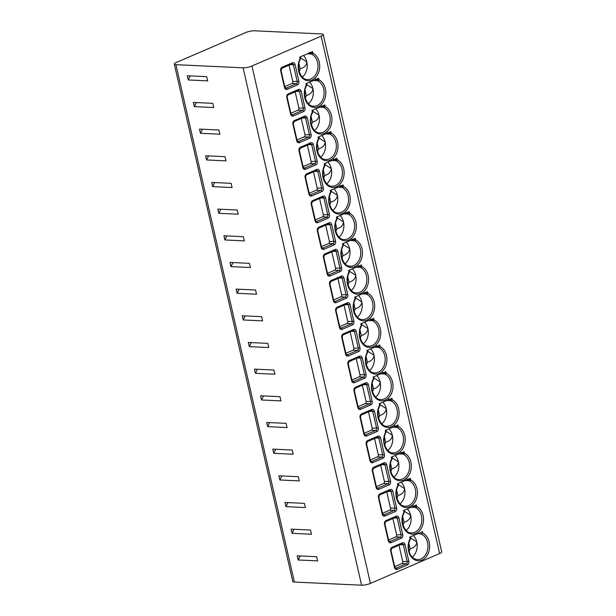 <?xml version="1.0" encoding="UTF-8"?>
<svg xmlns="http://www.w3.org/2000/svg" width="616" height="616" viewBox="0 0 616 616"><rect width="100%" height="100%" fill="white"/><g stroke="black" fill="none" stroke-linecap="round" stroke-linejoin="round"><path stroke-width="0.92" d="M243.097 67.822A6.422 1.455 -12.9 0 0 251.944 66.004L321.144 36.152A6.422 1.455 -12.9 0 0 323.207 34.519A6.422 1.455 -12.9 0 0 321.598 33.949L254.408 30.8A6.422 1.455 -12.9 0 0 245.561 32.61L176.361 62.462A6.422 1.455 -12.9 0 0 174.297 64.095A6.422 1.455 -12.9 0 0 175.906 64.672L243.097 67.822L361.592 585.2L294.402 582.051A6.422 1.455 167.1 0 1 292.793 581.481L174.297 64.095M323.207 34.519L441.703 551.905A6.422 1.455 167.1 0 1 439.639 553.538L370.439 583.39A6.422 1.455 167.1 0 1 361.592 585.2M392.069 547.27L402.363 542.827A2.81 2.125 -87.3 0 1 405.012 544.613L408.847 561.376A2.81 2.125 -87.3 0 1 407.422 564.918L397.127 569.361C395.826 569.738 394.933 569.145 394.456 567.59L390.613 550.827C390.359 549.172 390.844 547.986 392.069 547.27A1.201 0.739 66.7 0 1 391.768 548.332L402.055 543.889A1.201 0.739 66.7 0 1 401.84 543.928M385.963 520.597L396.257 516.154A2.81 2.125 -87.3 0 1 398.906 517.948L402.741 534.711A2.81 2.125 -87.3 0 1 401.316 538.253L391.021 542.696C389.72 543.073 388.827 542.48 388.342 540.917L384.507 524.154C384.253 522.499 384.738 521.313 385.963 520.597A1.201 0.739 66.7 0 1 385.662 521.66L395.949 517.224A1.201 0.739 66.7 0 1 395.734 517.263M379.856 493.932L390.151 489.489A2.81 2.125 -87.3 0 1 392.792 491.275L396.635 508.038A2.81 2.125 -87.3 0 1 395.21 511.58L384.915 516.023C383.614 516.4 382.721 515.808 382.236 514.252L378.401 497.489C378.139 495.826 378.624 494.64 379.856 493.932A1.201 0.739 66.7 0 1 379.556 494.995M373.743 467.259L384.038 462.816A2.81 2.125 -87.3 0 1 386.686 464.603L390.529 481.373A2.81 2.125 -87.3 0 1 389.104 484.915L378.809 489.358C377.5 489.735 376.607 489.142 376.13 487.579L372.287 470.817C372.033 469.161 372.518 467.975 373.743 467.259A1.201 0.739 66.7 0 1 373.442 468.322L383.73 463.887A1.201 0.739 66.7 0 1 383.514 463.925M367.637 440.586L377.931 436.151A2.81 2.125 -87.3 0 1 380.58 437.938L384.415 454.7A2.81 2.125 -87.3 0 1 382.99 458.242L372.695 462.685C371.394 463.063 370.501 462.47 370.024 460.914L366.181 444.151C365.927 442.488 366.412 441.302 367.637 440.586A1.201 0.739 66.7 0 1 367.336 441.657L377.623 437.214A1.201 0.739 66.7 0 1 377.408 437.252M361.53 413.921L371.825 409.478A2.81 2.125 -87.3 0 1 374.474 411.265L378.309 428.028A2.81 2.125 -87.3 0 1 376.884 431.577L366.589 436.02C365.288 436.398 364.395 435.805 363.91 434.242L360.075 417.479C359.821 415.823 360.306 414.637 361.53 413.921A1.201 0.739 66.7 0 1 361.23 414.984M355.424 387.248L365.719 382.813A2.81 2.125 -87.3 0 1 368.36 384.6L372.203 401.363A2.81 2.125 -87.3 0 1 370.778 404.905L360.483 409.347C359.182 409.725 358.289 409.132 357.804 407.576L353.969 390.814C353.707 389.15 354.192 387.965 355.424 387.248A1.201 0.739 66.7 0 1 355.124 388.319L365.404 383.876A1.201 0.739 66.7 0 1 365.188 383.914M349.31 360.583L359.605 356.14A2.81 2.125 -87.3 0 1 362.254 357.927L366.096 374.69A2.81 2.125 -87.3 0 1 364.672 378.239L354.377 382.682C353.068 383.052 352.175 382.467 351.697 380.904L347.855 364.141C347.601 362.485 348.086 361.299 349.31 360.583A1.201 0.739 66.7 0 1 349.01 361.646M343.204 333.911L353.499 329.468A2.81 2.125 -87.3 0 1 356.148 331.262L359.983 348.025A2.81 2.125 -87.3 0 1 358.558 351.567L348.263 356.01C346.962 356.387 346.069 355.794 345.591 354.239L341.749 337.468C341.495 335.812 341.98 334.627 343.204 333.911A1.201 0.739 66.7 0 1 342.904 334.973M337.098 307.245L347.393 302.803A2.81 2.125 -87.3 0 1 350.042 304.589L353.877 321.352A2.81 2.125 -87.3 0 1 352.452 324.901L342.157 329.344C340.856 329.714 339.963 329.129 339.478 327.566L335.643 310.803C335.389 309.147 335.874 307.962 337.098 307.245A1.201 0.739 66.7 0 1 336.798 308.308L347.085 303.873A1.201 0.739 66.7 0 1 346.87 303.911M330.992 280.573L341.287 276.13A2.81 2.125 -87.3 0 1 343.928 277.924L347.77 294.687A2.81 2.125 -87.3 0 1 346.346 298.229L336.051 302.672C334.75 303.049 333.857 302.456 333.372 300.901L329.537 284.13C329.275 282.475 329.76 281.289 330.992 280.573A1.201 0.739 66.7 0 1 330.692 281.635L340.971 277.2A1.201 0.739 66.7 0 1 340.756 277.238M324.878 253.907L335.173 249.465A2.81 2.125 -87.3 0 1 337.822 251.251L341.664 268.014A2.81 2.125 -87.3 0 1 340.24 271.564L329.945 276.007C328.636 276.376 327.743 275.783 327.265 274.228L323.423 257.465C323.169 255.809 323.654 254.624 324.878 253.907A1.201 0.739 66.7 0 1 324.578 254.97M318.772 227.235L329.067 222.792A2.81 2.125 -87.3 0 1 331.716 224.586L335.551 241.349A2.81 2.125 -87.3 0 1 334.126 244.891L323.831 249.334C322.53 249.711 321.637 249.118 321.159 247.555L317.317 230.792C317.063 229.137 317.548 227.951 318.772 227.235A1.201 0.739 66.7 0 1 318.472 228.297L328.759 223.862A1.201 0.739 66.7 0 1 328.544 223.901M312.666 200.57L322.961 196.127A2.81 2.125 -87.3 0 1 325.61 197.913L329.445 214.676A2.81 2.125 -87.3 0 1 328.02 218.226L317.725 222.661C316.424 223.038 315.531 222.445 315.046 220.89L311.211 204.127C310.957 202.471 311.442 201.286 312.666 200.57A1.201 0.739 66.7 0 1 312.366 201.632L322.653 197.197A1.201 0.739 66.7 0 1 322.438 197.228M306.56 173.897L316.855 169.454A2.81 2.125 -87.3 0 1 319.496 171.248L323.338 188.011A2.81 2.125 -87.3 0 1 321.914 191.553L311.619 195.996C310.318 196.373 309.425 195.78 308.939 194.217L305.097 177.454C304.843 175.799 305.328 174.613 306.56 173.897A1.201 0.739 66.7 0 1 306.26 174.959M300.446 147.232L310.741 142.789A2.81 2.125 -87.3 0 1 313.39 144.575L317.232 161.338A2.81 2.125 -87.3 0 1 315.808 164.888L305.513 169.323C304.204 169.7 303.311 169.107 302.833 167.552L298.991 150.789C298.737 149.134 299.222 147.948 300.446 147.232A1.201 0.739 66.7 0 1 300.146 148.294L310.433 143.859A1.201 0.739 66.7 0 1 310.218 143.89M294.34 120.559L304.635 116.116A2.81 2.125 -87.3 0 1 307.284 117.91L311.119 134.673A2.81 2.125 -87.3 0 1 309.694 138.215L299.399 142.658C298.098 143.035 297.205 142.442 296.727 140.879L292.885 124.116C292.631 122.461 293.116 121.275 294.34 120.559A1.201 0.739 66.7 0 1 294.04 121.621L304.327 117.186A1.201 0.739 66.7 0 1 304.111 117.225M288.234 93.894L298.529 89.451A2.81 2.125 -87.3 0 1 301.178 91.237L305.012 108A2.81 2.125 -87.3 0 1 303.588 111.55L293.293 115.985C291.992 116.362 291.099 115.769 290.613 114.214L286.779 97.451C286.525 95.796 287.01 94.61 288.234 93.894A1.201 0.739 66.7 0 1 287.934 94.956L286.779 97.451M282.128 67.221L292.423 62.778A2.81 2.125 -87.3 0 1 295.064 64.572L298.906 81.335A2.81 2.125 -87.3 0 1 297.482 84.877L287.187 89.32C285.886 89.697 284.992 89.104 284.507 87.541L280.665 70.778C280.411 69.123 280.896 67.937 282.128 67.221A1.201 0.739 66.7 0 1 281.828 68.284L292.107 63.848A1.201 0.739 66.7 0 1 291.892 63.887M420.551 533.841A13.044 9.856 92.7 0 1 427.835 548.24A13.044 9.856 92.7 0 1 417.486 559.574C415.284 559.49 413.282 558.373 411.48 556.21C409.786 554.046 408.808 551.32 408.554 548.017C408.377 544.405 409.14 541.187 410.826 538.384L410.056 538.731L409.694 537.152L422.484 531.631L422.846 533.21L420.551 533.841L419.488 533.726L419.327 532.994M403.588 510.479L416.377 504.966L416.739 506.537L413.097 505.798L415.615 507.63A1.201 0.747 116 0 0 416.739 506.537A14.245 10.765 -87.3 0 1 422.453 525.825A14.245 10.765 -87.3 0 1 407.299 532.37A14.245 10.765 -87.3 0 1 403.942 512.058L403.588 510.479M397.474 483.814L410.271 478.293L410.633 479.872L406.983 479.125L409.509 480.965A1.201 0.747 116 0 0 410.633 479.872A14.245 10.765 -87.3 0 1 416.347 499.16A14.245 10.765 -87.3 0 1 401.193 505.697A14.245 10.765 -87.3 0 1 397.836 485.393L397.474 483.814M391.368 457.141L404.158 451.628L404.52 453.199L400.877 452.46L403.403 454.292A1.201 0.747 116 0 0 404.52 453.199A14.245 10.765 -87.3 0 1 410.241 472.487A14.245 10.765 -87.3 0 1 395.079 479.032A14.245 10.765 -87.3 0 1 391.73 458.72L391.368 457.141M385.262 430.476L398.052 424.955L398.413 426.534L394.771 425.787L397.289 427.627A1.201 0.747 116 0 0 398.413 426.534A14.245 10.765 -87.3 0 1 404.127 445.822A14.245 10.765 -87.3 0 1 388.973 452.36A14.245 10.765 -87.3 0 1 385.624 432.055L385.262 430.476M379.148 403.803L391.945 398.29L392.307 399.861L388.658 399.122L391.183 400.954A1.201 0.747 116 0 0 392.307 399.861A14.245 10.765 -87.3 0 1 398.021 419.15A14.245 10.765 -87.3 0 1 382.867 425.695A14.245 10.765 -87.3 0 1 379.51 405.382L379.148 403.803M373.042 377.138L385.839 371.617L386.201 373.196L382.551 372.449L385.077 374.289A1.201 0.747 116 0 0 386.201 373.196A14.245 10.765 -87.3 0 1 391.915 392.484A14.245 10.765 -87.3 0 1 376.761 399.022A14.245 10.765 -87.3 0 1 373.404 378.717L373.042 377.138M366.936 350.465L379.726 344.945L380.087 346.523L376.445 345.784L378.971 347.616A1.201 0.747 116 0 0 380.087 346.523A14.245 10.765 -87.3 0 1 385.809 365.812A14.245 10.765 -87.3 0 1 370.647 372.349A14.245 10.765 -87.3 0 1 367.298 352.044L366.936 350.465M360.83 323.8L373.619 318.28L373.981 319.858L370.339 319.111L372.857 320.951A1.201 0.747 116 0 0 373.981 319.858A14.245 10.765 -87.3 0 1 379.695 339.147A14.245 10.765 -87.3 0 1 364.541 345.684A14.245 10.765 -87.3 0 1 361.192 325.379L360.83 323.8M354.716 297.128L367.513 291.607L367.875 293.185L364.225 292.446L366.751 294.279A1.201 0.747 116 0 0 367.875 293.185A14.245 10.765 -87.3 0 1 373.589 312.474A14.245 10.765 -87.3 0 1 358.435 319.011A14.245 10.765 -87.3 0 1 355.078 298.706L354.716 297.128M348.61 270.463L361.407 264.942L361.769 266.52L358.119 265.773L360.645 267.613A1.201 0.747 116 0 0 361.769 266.52A14.245 10.765 -87.3 0 1 367.483 285.809A14.245 10.765 -87.3 0 1 352.329 292.346A14.245 10.765 -87.3 0 1 348.972 272.033L348.61 270.463M342.504 243.79L355.293 238.269L355.655 239.847L352.013 239.108L354.539 240.941A1.201 0.747 116 0 0 355.655 239.847A14.245 10.765 -87.3 0 1 361.376 259.136A14.245 10.765 -87.3 0 1 346.215 265.673A14.245 10.765 -87.3 0 1 342.866 245.368L342.504 243.79M336.398 217.125L349.187 211.604L349.549 213.182L345.907 212.435L348.425 214.276A1.201 0.747 116 0 0 349.549 213.182A14.245 10.765 -87.3 0 1 355.263 232.471A14.245 10.765 -87.3 0 1 340.109 239.008A14.245 10.765 -87.3 0 1 336.76 218.695L336.398 217.125M330.284 190.452L343.081 184.931L343.443 186.509L339.793 185.77L342.319 187.603A1.201 0.747 116 0 0 343.443 186.509A14.245 10.765 -87.3 0 1 349.156 205.798A14.245 10.765 -87.3 0 1 334.003 212.335A14.245 10.765 -87.3 0 1 330.646 192.03L330.284 190.452M324.178 163.787L336.975 158.266L337.337 159.844L333.687 159.097L336.213 160.938A1.201 0.747 116 0 0 337.337 159.844A14.245 10.765 -87.3 0 1 343.05 179.133A14.245 10.765 -87.3 0 1 327.897 185.67A14.245 10.765 -87.3 0 1 324.54 165.358L324.178 163.787M318.072 137.114L330.861 131.593L331.223 133.171L327.581 132.425L330.107 134.265A1.201 0.747 116 0 0 331.223 133.171A14.245 10.765 -87.3 0 1 336.944 152.46A14.245 10.765 -87.3 0 1 321.783 158.997A14.245 10.765 -87.3 0 1 318.434 138.692L318.072 137.114M311.965 110.449L324.755 104.928L325.117 106.506L321.475 105.76L323.993 107.592A1.201 0.747 116 0 0 325.117 106.506A14.245 10.765 -87.3 0 1 330.83 125.795A14.245 10.765 -87.3 0 1 315.677 132.332A14.245 10.765 -87.3 0 1 312.327 112.02L311.965 110.449M305.852 83.776L318.649 78.255L319.011 79.834L315.361 79.087L317.887 80.927A1.201 0.747 116 0 0 319.011 79.834A14.245 10.765 -87.3 0 1 324.724 99.122A14.245 10.765 -87.3 0 1 309.571 105.659A14.245 10.765 -87.3 0 1 306.214 85.355L305.852 83.776M299.746 57.103L312.543 51.59L312.905 53.161L309.255 52.422L311.781 54.254A1.201 0.747 116 0 0 312.905 53.161A14.245 10.765 -87.3 0 1 318.618 72.449A14.245 10.765 -87.3 0 1 303.465 78.994A14.245 10.765 -87.3 0 1 300.108 58.682L299.746 57.103M317.602 560.899L316.639 556.71L297.22 555.801L298.175 559.99L317.602 560.899M292.069 533.325L291.106 529.129L310.533 530.037L311.488 534.234L292.069 533.325L294.063 529.267M305.382 507.561L304.42 503.372L285 502.463L285.963 506.652L305.382 507.561M299.276 480.896L298.313 476.699L278.894 475.791L279.849 479.98L299.276 480.896M293.17 454.223L292.207 450.034L272.788 449.126L273.743 453.314L293.17 454.223M287.056 427.558L286.101 423.361L266.674 422.453L267.637 426.642L287.056 427.558M280.95 400.885L279.987 396.696L260.568 395.788L261.53 399.977L280.95 400.885M274.844 374.22L273.881 370.024L254.462 369.115L255.417 373.304L274.844 374.22M268.738 347.547L267.775 343.358L248.356 342.45L249.311 346.639L268.738 347.547M262.624 320.882L261.669 316.686L242.242 315.777L243.205 319.966L262.624 320.882M256.518 294.209L255.555 290.02L236.136 289.112L237.098 293.301L256.518 294.209M250.412 267.536L249.449 263.348L230.03 262.439L230.985 266.628L250.412 267.536M244.298 240.871L243.343 236.683L223.924 235.766L224.879 239.963L244.298 240.871M238.192 214.199L237.237 210.01L217.81 209.101L218.772 213.29L238.192 214.199M232.086 187.534L231.123 183.345L211.704 182.428L212.666 186.625L232.086 187.534M225.98 160.861L225.017 156.672L205.598 155.763L206.553 159.952L225.98 160.861M219.866 134.196L218.911 130.007L199.492 129.091L200.446 133.287L219.866 134.196M213.76 107.523L212.805 103.334L193.378 102.425L194.34 106.614L213.76 107.523M207.654 80.858L206.691 76.669L187.272 75.753L188.234 79.949L207.654 80.858M298.175 559.99L300.169 555.94M285.963 506.652L287.957 502.602M279.849 479.98L281.851 475.929M273.743 453.314L275.737 449.264M267.637 426.642L269.631 422.591M261.53 399.977L263.525 395.926M255.417 373.304L257.419 369.254M249.311 346.639L251.305 342.588M243.205 319.966L245.199 315.916M237.098 293.301L239.093 289.25M230.985 266.628L232.987 262.578M224.879 239.963L226.873 235.905M218.772 213.29L220.767 209.24M212.666 186.625L214.661 182.567M206.553 159.952L208.547 155.902M200.446 133.287L202.441 129.229M194.34 106.614L196.335 102.564M188.234 79.949L190.229 75.891M397.127 569.361A1.201 0.739 -113.3 0 0 396.08 568.183L394.841 567.282L390.998 550.519L391.761 548.332M394.694 566.651L401.917 563.532A1.602 1.217 92.7 0 0 402.725 561.507L398.999 545.214M391.021 542.696A1.201 0.739 -113.3 0 0 389.974 541.518L388.735 540.617L384.892 523.846L385.655 521.667M388.588 539.978L395.811 536.867A1.602 1.217 92.7 0 0 396.619 534.834L392.892 518.541M384.915 516.023A1.201 0.739 -113.3 0 0 383.868 514.845L382.621 513.944L378.786 497.181L379.541 494.995L389.836 490.552A1.201 0.739 66.7 0 1 389.62 490.59M382.474 513.313L389.697 510.194A1.602 1.217 92.7 0 0 390.513 508.169L386.779 491.876M378.809 489.358A1.201 0.739 -113.3 0 0 377.754 488.18L376.515 487.279L372.672 470.508L373.435 468.329M376.368 486.64L383.591 483.529A1.602 1.217 92.7 0 0 384.407 481.496L380.673 465.203M372.695 462.685A1.201 0.739 -113.3 0 0 371.648 461.507L370.409 460.606L366.566 443.843L367.329 441.657M370.262 459.975L377.485 456.856A1.602 1.217 92.7 0 0 378.293 454.831L374.567 438.538M366.589 436.02A1.201 0.739 -113.3 0 0 365.542 434.834L364.302 433.933L360.46 417.171L361.222 414.992L371.517 410.549A1.201 0.739 66.7 0 1 371.302 410.587M364.156 433.302L371.379 430.184A1.602 1.217 92.7 0 0 372.187 428.158L368.46 411.865M360.483 409.347A1.201 0.739 -113.3 0 0 359.436 408.169L358.189 407.268L354.354 390.505L355.109 388.319M358.042 406.637L365.265 403.518A1.602 1.217 92.7 0 0 366.081 401.493L362.347 385.2M354.377 382.682A1.201 0.739 -113.3 0 0 353.322 381.497L352.082 380.596L348.24 363.833L349.002 361.654L359.297 357.211A1.201 0.739 66.7 0 1 359.082 357.249M351.936 379.964L359.159 376.846A1.602 1.217 92.7 0 0 359.975 374.821L356.24 358.527M348.263 356.01A1.201 0.739 -113.3 0 0 347.216 354.831L345.976 353.93L342.134 337.168L342.896 334.981L353.191 330.538A1.201 0.739 66.7 0 1 352.976 330.576M345.83 353.291L353.053 350.181A1.602 1.217 92.7 0 0 353.861 348.156L350.134 331.862M342.157 329.344A1.201 0.739 -113.3 0 0 341.11 328.159L339.87 327.258L336.028 310.495L336.79 308.316M339.724 326.626L346.939 323.508A1.602 1.217 92.7 0 0 347.755 321.483L344.028 305.19M336.051 302.672A1.201 0.739 -113.3 0 0 335.004 301.494L333.757 300.593L329.922 283.83L330.676 281.643M333.61 299.954L340.833 296.843A1.602 1.217 92.7 0 0 341.649 294.818L337.915 278.524M329.945 276.007A1.201 0.739 -113.3 0 0 328.89 274.821L327.65 273.92L323.808 257.157L324.57 254.978L334.865 250.535A1.201 0.739 66.7 0 1 334.65 250.573M327.504 273.288L334.727 270.17A1.602 1.217 92.7 0 0 335.543 268.145L331.808 251.852M323.831 249.334A1.201 0.739 -113.3 0 0 322.784 248.156L321.544 247.255L317.702 230.492L318.464 228.305M321.398 246.616L328.621 243.505A1.602 1.217 92.7 0 0 329.429 241.48L325.702 225.179M317.725 222.661A1.201 0.739 -113.3 0 0 316.678 221.483L315.438 220.582L311.596 203.819L312.358 201.632M315.292 219.95L322.507 216.832A1.602 1.217 92.7 0 0 323.323 214.807L319.596 198.514M311.619 195.996A1.201 0.739 -113.3 0 0 310.572 194.818L309.324 193.917L305.49 177.154L306.244 174.967L316.539 170.524A1.201 0.739 66.7 0 1 316.324 170.563M309.178 193.278L316.401 190.167A1.602 1.217 92.7 0 0 317.217 188.142L313.482 171.841M305.513 169.323A1.201 0.739 -113.3 0 0 304.458 168.145L303.218 167.244L299.376 150.481L300.138 148.294M303.072 166.613L310.295 163.494A1.602 1.217 92.7 0 0 311.111 161.469L307.376 145.176M299.399 142.658A1.201 0.739 -113.3 0 0 298.352 141.48L297.112 140.579L293.27 123.816L294.032 121.629M296.966 139.94L304.189 136.829A1.602 1.217 92.7 0 0 304.997 134.804L301.27 118.503M293.293 115.985A1.201 0.739 -113.3 0 0 292.246 114.807L291.006 113.906L287.164 97.143M290.86 113.275L298.075 110.156A1.602 1.217 92.7 0 0 298.891 108.131L295.156 91.838M287.187 89.32A1.201 0.739 -113.3 0 0 286.14 88.142L284.892 87.241L281.058 70.478L281.812 68.291M284.746 86.602L291.969 83.491A1.602 1.217 92.7 0 0 292.785 81.466L289.05 65.165M413.398 535.55A13.044 9.856 -87.3 0 1 416.786 541.965A13.044 9.856 -87.3 0 1 412.297 557.134M417.817 533.649L419.488 533.726M409.124 551.451A9.833 7.431 92.7 0 0 410.133 548.925C414.291 547.647 416.508 545.329 416.786 541.965L410.818 538.091M408.87 543.428L410.133 548.925M404.227 512.581L404.558 510.749L403.942 512.058A1.201 0.408 -152.5 0 1 404.227 512.574C399.376 520.99 404.989 533.564 411.373 532.909A13.044 9.856 92.7 0 0 421.613 522.376A13.044 9.856 92.7 0 0 415.615 507.63M415.346 506.475L414.915 507.384L411.18 507.207M407.292 508.885A13.044 9.856 -87.3 0 1 410.672 515.299A13.044 9.856 -87.3 0 1 406.19 530.461M403.018 524.786A9.833 7.431 92.7 0 0 404.027 522.253C408.185 520.982 410.402 518.664 410.672 515.299L404.604 511.403M402.764 516.755L404.027 522.253M398.444 484.461A1.201 0.839 -173.3 0 1 398.49 484.784L398.452 484.076L397.836 485.393A1.201 0.408 -152.5 0 1 398.121 485.909C393.27 494.325 398.883 506.899 405.266 506.237A13.044 9.856 92.7 0 0 415.507 495.711A13.044 9.856 92.7 0 0 409.509 480.965M409.24 479.802L408.808 480.711L405.074 480.534M401.185 482.213A13.044 9.856 -87.3 0 1 404.566 488.627A13.044 9.856 -87.3 0 1 400.077 503.796M396.912 498.113A9.833 7.431 92.7 0 0 397.913 495.587C402.079 494.309 404.288 491.992 404.566 488.627L398.498 484.738M396.658 490.082L397.913 495.587M392.33 457.796A1.201 0.839 -173.3 0 1 392.384 458.112L392.338 457.411L391.73 458.72A1.201 0.408 -152.5 0 1 392.015 459.236C387.156 467.652 392.777 480.226 399.16 479.564A13.044 9.856 92.7 0 0 409.401 469.038A13.044 9.856 92.7 0 0 403.403 454.292M403.133 453.137L402.702 454.038L398.968 453.869M395.072 455.547A13.044 9.856 -87.3 0 1 398.46 461.962A13.044 9.856 -87.3 0 1 393.971 477.123M390.806 471.44A9.833 7.431 92.7 0 0 391.807 468.915C395.965 467.644 398.182 465.326 398.46 461.962L392.392 458.065M390.552 463.417L391.807 468.915M385.901 432.571L386.232 430.738L385.624 432.055A1.201 0.408 -152.5 0 1 385.901 432.571C381.05 440.979 386.671 453.561 393.054 452.899A13.044 9.856 92.7 0 0 403.288 442.365A13.044 9.856 92.7 0 0 397.289 427.627M397.027 426.465L396.596 427.373L392.854 427.196M388.965 428.875A13.044 9.856 -87.3 0 1 392.353 435.289A13.044 9.856 -87.3 0 1 387.864 450.458M384.692 444.775A9.833 7.431 92.7 0 0 385.701 442.25C389.859 440.971 392.076 438.654 392.353 435.289L386.278 431.4M384.438 436.744L385.701 442.25M380.118 404.458A1.201 0.839 -173.3 0 1 380.164 404.774L380.126 404.073L379.51 405.382A1.201 0.408 -152.5 0 1 379.795 405.898C374.944 414.314 380.557 426.888 386.94 426.226A13.044 9.856 92.7 0 0 397.181 415.7A13.044 9.856 92.7 0 0 391.183 400.954M390.914 399.799L390.482 400.7L386.748 400.531M382.859 402.21A13.044 9.856 -87.3 0 1 386.24 408.624A13.044 9.856 -87.3 0 1 381.758 423.785M378.586 418.102A9.833 7.431 92.7 0 0 379.595 415.577C383.753 414.306 385.97 411.988 386.24 408.624L380.172 404.727M378.332 410.079L379.595 415.577M374.012 377.785A1.201 0.839 -173.3 0 1 374.058 378.108L374.02 377.4L373.404 378.717A1.201 0.408 -152.5 0 1 373.689 379.233C368.838 387.641 374.451 400.223 380.834 399.561A13.044 9.856 92.7 0 0 391.075 389.027A13.044 9.856 92.7 0 0 385.077 374.289M384.808 373.127L384.376 374.035L380.642 373.858M376.753 375.537A13.044 9.856 -87.3 0 1 380.134 381.951A13.044 9.856 -87.3 0 1 375.645 397.12M372.48 391.437A9.833 7.431 92.7 0 0 373.481 388.912C377.647 387.633 379.856 385.316 380.134 381.951L374.066 378.062M372.226 383.406L373.481 388.912M367.898 351.12A1.201 0.839 -173.3 0 1 367.952 351.436L367.906 350.735L367.298 352.044A1.201 0.408 -152.5 0 1 367.583 352.56M378.701 346.454L378.27 347.362L374.536 347.193M370.639 348.872A13.044 9.856 -87.3 0 1 374.028 355.278A13.044 9.856 -87.3 0 1 369.538 370.447M366.374 364.764A9.833 7.431 92.7 0 0 367.375 362.239C371.533 360.968 373.75 358.651 374.028 355.278L367.96 351.389M366.12 356.741L367.375 362.239M361.792 324.447A1.201 0.839 -173.3 0 1 361.846 324.771L361.8 324.062L361.192 325.379A1.201 0.408 -152.5 0 1 361.469 325.895C356.618 334.303 362.239 346.885 368.622 346.223A13.044 9.856 92.7 0 0 378.855 335.689A13.044 9.856 92.7 0 0 372.857 320.951M372.595 319.789L372.164 320.697L368.422 320.52M364.533 322.199A13.044 9.856 -87.3 0 1 367.921 328.613A13.044 9.856 -87.3 0 1 363.432 343.774M360.26 338.099A9.833 7.431 92.7 0 0 361.269 335.574C365.427 334.296 367.644 331.978 367.921 328.613L361.846 324.724M360.006 330.068L361.269 335.574M355.686 297.774A1.201 0.839 -173.3 0 1 355.732 298.098L355.694 297.397L355.078 298.706A1.201 0.408 -152.5 0 1 355.363 299.222C350.512 307.638 356.125 320.212 362.508 319.55A13.044 9.856 92.7 0 0 372.749 309.024A13.044 9.856 92.7 0 0 366.751 294.279M366.481 293.116L366.05 294.025L362.316 293.855M358.427 295.534A13.044 9.856 -87.3 0 1 361.808 301.94A13.044 9.856 -87.3 0 1 357.326 317.109M354.154 311.426A9.833 7.431 92.7 0 0 355.163 308.901C359.32 307.63 361.538 305.313 361.808 301.94L355.74 298.052M353.9 303.403L355.163 308.901M349.572 271.109A1.201 0.839 -173.3 0 1 349.626 271.433L349.588 270.724L348.972 272.033A1.201 0.408 -152.5 0 1 349.257 272.557C344.406 280.965 350.019 293.539 356.402 292.885A13.044 9.856 92.7 0 0 366.643 282.351A13.044 9.856 92.7 0 0 360.645 267.613M360.375 266.451L359.944 267.359L356.21 267.182M352.321 268.861A13.044 9.856 -87.3 0 1 355.702 275.275A13.044 9.856 -87.3 0 1 351.212 290.436M348.048 284.761A9.833 7.431 92.7 0 0 349.049 282.236C353.214 280.958 355.424 278.64 355.702 275.275L349.634 271.387M347.794 276.73L349.049 282.236M343.143 245.884L343.474 244.052L342.866 245.368A1.201 0.408 -152.5 0 1 343.143 245.884C338.292 254.3 343.913 266.874 350.296 266.212A13.044 9.856 92.7 0 0 360.537 255.686A13.044 9.856 92.7 0 0 354.539 240.941M354.269 239.778L353.838 240.687L350.104 240.51M346.207 242.188A13.044 9.856 -87.3 0 1 349.595 248.602A13.044 9.856 -87.3 0 1 345.106 263.771M341.942 258.089A9.833 7.431 92.7 0 0 342.943 255.563C347.101 254.293 349.318 251.967 349.595 248.602L343.528 244.714M341.688 250.065L342.943 255.563M337.36 217.771A1.201 0.839 -173.3 0 1 337.414 218.087L337.368 217.386L336.76 218.695A1.201 0.408 -152.5 0 1 337.037 219.211C332.186 227.627 337.807 240.202 344.19 239.547A13.044 9.856 92.7 0 0 354.423 229.013A13.044 9.856 92.7 0 0 348.425 214.276M348.163 213.113L347.732 214.022L343.99 213.844M340.101 215.523A13.044 9.856 -87.3 0 1 343.489 221.937A13.044 9.856 -87.3 0 1 339 237.098M335.828 231.424A9.833 7.431 92.7 0 0 336.837 228.89C340.995 227.62 343.212 225.302 343.489 221.937L337.414 218.041M335.574 223.392L336.837 228.89M331.254 191.099A1.201 0.839 -173.3 0 1 331.3 191.422L331.262 190.714L330.646 192.03A1.201 0.408 -152.5 0 1 330.931 192.546C326.08 200.962 331.693 213.536 338.076 212.874A13.044 9.856 92.7 0 0 348.317 202.348A13.044 9.856 92.7 0 0 342.319 187.603M342.049 186.44L341.618 187.349L337.884 187.172M333.995 188.85A13.044 9.856 -87.3 0 1 337.375 195.264A13.044 9.856 -87.3 0 1 332.894 210.433M329.722 204.751A9.833 7.431 92.7 0 0 330.73 202.225C334.888 200.955 337.106 198.629 337.375 195.264L331.308 191.376M329.468 196.727L330.73 202.225M325.14 164.434A1.201 0.839 -173.3 0 1 325.194 164.749L325.156 164.049L324.54 165.358A1.201 0.408 -152.5 0 1 324.825 165.873M335.943 159.775L335.512 160.684L331.778 160.506M327.889 162.185A13.044 9.856 -87.3 0 1 331.269 168.599A13.044 9.856 -87.3 0 1 326.78 183.761M323.616 178.086A9.833 7.431 92.7 0 0 324.617 175.552C328.782 174.282 330.992 171.964 331.269 168.599L325.202 164.703M323.361 170.054L324.617 175.552M319.034 137.761A1.201 0.839 -173.3 0 1 319.088 138.084L319.042 137.376L318.434 138.692A1.201 0.408 -152.5 0 1 318.711 139.208C313.86 147.624 319.481 160.199 325.864 159.536A13.044 9.856 92.7 0 0 336.105 149.01A13.044 9.856 92.7 0 0 330.107 134.265M329.837 133.102L329.406 134.011L325.671 133.834M321.775 135.512A13.044 9.856 -87.3 0 1 325.163 141.926A13.044 9.856 -87.3 0 1 320.674 157.095M317.51 151.413A9.833 7.431 92.7 0 0 318.51 148.887C322.668 147.617 324.886 145.291 325.163 141.926L319.096 138.038M317.255 143.389L318.51 148.887M312.928 111.096A1.201 0.839 -173.3 0 1 312.982 111.411L312.936 110.711L312.327 112.02A1.201 0.408 -152.5 0 1 312.605 112.536C307.754 120.952 313.375 133.526 319.758 132.871A13.044 9.856 92.7 0 0 329.991 122.338A13.044 9.856 92.7 0 0 323.993 107.592M323.731 106.437L323.3 107.346L319.558 107.169M315.669 108.847A13.044 9.856 -87.3 0 1 319.057 115.261A13.044 9.856 -87.3 0 1 314.568 130.423M311.396 124.748A9.833 7.431 92.7 0 0 312.404 122.214C316.562 120.944 318.78 118.626 319.057 115.261L312.982 111.365M311.142 116.717L312.404 122.214M306.822 84.423A1.201 0.839 -173.3 0 1 306.868 84.746L306.83 84.038L306.214 85.355A1.201 0.408 -152.5 0 1 306.499 85.87C301.647 94.287 307.261 106.861 313.644 106.198A13.044 9.856 92.7 0 0 323.885 95.672A13.044 9.856 92.7 0 0 317.887 80.927M317.617 79.764L317.186 80.673L313.452 80.496M309.563 82.174A13.044 9.856 -87.3 0 1 312.943 88.588A13.044 9.856 -87.3 0 1 308.462 103.758M305.29 98.075A9.833 7.431 92.7 0 0 306.298 95.549C310.456 94.271 312.674 91.953 312.943 88.588L306.876 84.7M305.036 90.052L306.298 95.549M300.392 59.205L300.724 57.373L300.108 58.682A1.201 0.408 -152.5 0 1 300.392 59.198C295.541 67.614 301.155 80.188 307.538 79.533A13.044 9.856 92.7 0 0 317.779 69A13.044 9.856 92.7 0 0 311.781 54.254M311.511 53.099L311.08 54.008L307.346 53.831M303.457 55.509A13.044 9.856 -87.3 0 1 306.837 61.923A13.044 9.856 -87.3 0 1 302.348 77.085M299.184 71.41A9.833 7.431 92.7 0 0 300.185 68.877C304.35 67.606 306.56 65.288 306.837 61.923L300.77 58.027M298.929 63.379L300.185 68.877M370.439 583.39L251.944 66.004M439.639 553.538L321.144 36.152M422.846 533.21A14.245 10.765 -87.3 0 1 428.559 552.498A14.245 10.765 -87.3 0 1 413.405 559.035A14.245 10.765 -87.3 0 1 410.056 538.731M294.402 582.051L175.906 64.672M402.363 542.827A1.201 0.739 66.7 0 1 402.055 543.889L402.263 543.851A1.602 1.217 -87.3 0 1 403.349 544.952L407.191 561.715A1.602 1.217 -87.3 0 1 406.375 563.74L396.08 568.183L395.218 568.044M405.012 544.613L399.969 544.798M408.847 561.376L402.725 561.507M407.422 564.918A1.201 0.739 -113.3 0 0 406.375 563.74L401.917 563.532M394.456 567.59L394.841 567.29M390.613 550.827L390.998 550.527M396.257 516.154A1.201 0.739 66.7 0 1 395.949 517.224L396.157 517.186A1.602 1.217 -87.3 0 1 397.243 518.287L401.085 535.05A1.602 1.217 -87.3 0 1 400.269 537.075L389.974 541.518L389.104 541.372M398.906 517.948L393.855 518.125M402.741 534.711L396.619 534.834M401.316 538.253A1.201 0.739 -113.3 0 0 400.269 537.075L395.811 536.867M388.342 540.917L388.735 540.617M384.507 524.154L384.892 523.854M390.151 489.489A1.201 0.739 66.7 0 1 389.836 490.552L390.051 490.513A1.602 1.217 -87.3 0 1 391.137 491.614L394.972 508.377A1.602 1.217 -87.3 0 1 394.163 510.402L383.868 514.845L382.998 514.707M392.792 491.275L387.749 491.452M396.635 508.038L390.513 508.169M395.21 511.58A1.201 0.739 -113.3 0 0 394.163 510.402L389.697 510.194M382.236 514.252L382.621 513.952M378.401 497.489L378.786 497.189M384.038 462.816A1.201 0.739 66.7 0 1 383.73 463.887L383.937 463.84A1.602 1.217 -87.3 0 1 385.031 464.949L388.865 481.712A1.602 1.217 -87.3 0 1 388.049 483.737L377.754 488.18L376.892 488.034M386.686 464.603L381.643 464.787M390.529 481.373L384.407 481.496M389.104 484.915A1.201 0.739 -113.3 0 0 388.049 483.737L383.591 483.529M376.13 487.579L376.515 487.279M372.287 470.817L372.68 470.516M377.931 436.151A1.201 0.739 66.7 0 1 377.623 437.214L377.831 437.175A1.602 1.217 -87.3 0 1 378.917 438.276L382.759 455.039A1.602 1.217 -87.3 0 1 381.943 457.064L371.648 461.507L370.786 461.369M380.58 437.938L375.537 438.115M384.415 454.7L378.293 454.831M382.99 458.242A1.201 0.739 -113.3 0 0 381.943 457.064L377.485 456.856M370.024 460.914L370.409 460.614M366.181 444.151L366.566 443.851M371.825 409.478A1.201 0.739 66.7 0 1 371.517 410.549L371.725 410.502A1.602 1.217 -87.3 0 1 372.811 411.603L376.653 428.374A1.602 1.217 -87.3 0 1 375.837 430.399L365.542 434.834L364.672 434.696M374.474 411.265L369.423 411.45M378.309 428.028L372.187 428.158M376.884 431.577A1.201 0.739 -113.3 0 0 375.837 430.399L371.379 430.184M363.91 434.242L364.302 433.941M360.075 417.479L360.46 417.178M365.719 382.813A1.201 0.739 66.7 0 1 365.404 383.876L365.619 383.837A1.602 1.217 -87.3 0 1 366.705 384.938L370.539 401.701A1.602 1.217 -87.3 0 1 369.731 403.726L359.436 408.169L358.566 408.031M368.36 384.6L363.317 384.777M372.203 401.363L366.081 401.493M370.778 404.905A1.201 0.739 -113.3 0 0 369.731 403.726L365.265 403.518M357.804 407.576L358.189 407.276M353.969 390.814L354.354 390.505M359.605 356.14A1.201 0.739 66.7 0 1 359.297 357.211L359.505 357.165A1.602 1.217 -87.3 0 1 360.599 358.266L364.433 375.029A1.602 1.217 -87.3 0 1 363.617 377.061L353.322 381.497L352.46 381.358M362.254 357.927L357.211 358.112M366.096 374.69L359.975 374.821M364.672 378.239A1.201 0.739 -113.3 0 0 363.617 377.061L359.159 376.846M351.697 380.904L352.082 380.603M347.855 364.141L348.248 363.84M353.499 329.468A1.201 0.739 66.7 0 1 353.191 330.538L353.399 330.499A1.602 1.217 -87.3 0 1 354.485 331.601L358.327 348.363A1.602 1.217 -87.3 0 1 357.511 350.389L347.216 354.831L346.354 354.693M356.148 331.262L351.105 331.439M359.983 348.025L353.861 348.156M358.558 351.567A1.201 0.739 -113.3 0 0 357.511 350.389L353.053 350.181M345.591 354.239L345.976 353.93M341.749 337.468L342.134 337.168M347.393 302.803A1.201 0.739 66.7 0 1 347.085 303.873L347.293 303.827A1.602 1.217 -87.3 0 1 348.379 304.928L352.221 321.691A1.602 1.217 -87.3 0 1 351.405 323.723L341.11 328.159L340.24 328.02M350.042 304.589L344.991 304.774M353.877 321.352L347.755 321.483M352.452 324.901A1.201 0.739 -113.3 0 0 351.405 323.723L346.939 323.508M339.478 327.566L339.87 327.265M335.643 310.803L336.028 310.502M341.287 276.13A1.201 0.739 66.7 0 1 340.971 277.2L341.187 277.161A1.602 1.217 -87.3 0 1 342.273 278.263L346.107 295.025A1.602 1.217 -87.3 0 1 345.299 297.051L335.004 301.494L334.134 301.355M343.928 277.924L338.885 278.101M347.77 294.687L341.649 294.818M346.346 298.229A1.201 0.739 -113.3 0 0 345.299 297.051L340.833 296.843M333.372 300.901L333.757 300.593M329.537 284.13L329.922 283.83M335.173 249.465A1.201 0.739 66.7 0 1 334.865 250.535L335.073 250.489A1.602 1.217 -87.3 0 1 336.167 251.59L340.001 268.353A1.602 1.217 -87.3 0 1 339.185 270.378L328.89 274.821L328.028 274.682M337.822 251.251L332.779 251.436M341.664 268.014L335.543 268.145M340.24 271.564A1.201 0.739 -113.3 0 0 339.185 270.378L334.727 270.17M327.265 274.228L327.65 273.928M323.423 257.465L323.816 257.165M329.067 222.792A1.201 0.739 66.7 0 1 328.759 223.862L328.967 223.824A1.602 1.217 -87.3 0 1 330.053 224.925L333.895 241.688A1.602 1.217 -87.3 0 1 333.079 243.713L322.784 248.156L321.922 248.009M331.716 224.586L326.673 224.763M335.551 241.349L329.429 241.48M334.126 244.891A1.201 0.739 -113.3 0 0 333.079 243.713L328.621 243.505M321.159 247.555L321.544 247.255M317.317 230.792L317.702 230.492M322.961 196.127A1.201 0.739 66.7 0 1 322.653 197.197L322.861 197.151A1.602 1.217 -87.3 0 1 323.947 198.252L327.789 215.015A1.602 1.217 -87.3 0 1 326.973 217.04L316.678 221.483L315.808 221.344M325.61 197.913L320.559 198.098M329.445 214.676L323.323 214.807M328.02 218.226A1.201 0.739 -113.3 0 0 326.973 217.04L322.507 216.832M315.046 220.89L315.438 220.59M311.211 204.127L311.596 203.827M316.855 169.454A1.201 0.739 66.7 0 1 316.539 170.524L316.747 170.486A1.602 1.217 -87.3 0 1 317.841 171.587L321.675 188.35A1.602 1.217 -87.3 0 1 320.867 190.375L310.572 194.818L309.702 194.671M319.496 171.248L314.453 171.425M323.338 188.011L317.217 188.142M321.914 191.553A1.201 0.739 -113.3 0 0 320.867 190.375L316.401 190.167M308.939 194.217L309.324 193.917M305.097 177.454L305.49 177.154M310.741 142.789A1.201 0.739 66.7 0 1 310.433 143.859L310.641 143.813A1.602 1.217 -87.3 0 1 311.735 144.914L315.569 161.677A1.602 1.217 -87.3 0 1 314.753 163.702L304.458 168.145L303.596 168.006M313.39 144.575L308.346 144.76M317.232 161.338L311.111 161.469M315.808 164.888A1.201 0.739 -113.3 0 0 314.753 163.702L310.295 163.494M302.833 167.552L303.218 167.252M298.991 150.789L299.384 150.489M304.635 116.116A1.201 0.739 66.7 0 1 304.327 117.186L304.535 117.148A1.602 1.217 -87.3 0 1 305.621 118.249L309.463 135.012A1.602 1.217 -87.3 0 1 308.647 137.037L298.352 141.48L297.49 141.334M307.284 117.91L302.24 118.087M311.119 134.673L304.997 134.804M309.694 138.215A1.201 0.739 -113.3 0 0 308.647 137.037L304.189 136.829M296.727 140.879L297.112 140.579M292.885 124.116L293.27 123.816M298.529 89.451A1.201 0.739 66.7 0 1 298.221 90.513A1.201 0.739 66.7 0 1 298.005 90.552M298.29 90.483A1.602 1.217 -87.3 0 1 298.429 90.475A1.602 1.217 -87.3 0 1 299.515 91.576L303.357 108.339A1.602 1.217 -87.3 0 1 302.541 110.364L292.246 114.807L291.376 114.668M301.178 91.237L296.127 91.422M305.012 108L298.891 108.131M303.588 111.55A1.201 0.739 -113.3 0 0 302.541 110.364L298.075 110.156M290.613 114.214L291.006 113.914M292.423 62.778A1.201 0.739 66.7 0 1 292.107 63.848L292.315 63.81A1.602 1.217 -87.3 0 1 293.409 64.911L297.243 81.674A1.602 1.217 -87.3 0 1 296.435 83.699L286.14 88.142L285.27 87.996M295.064 64.572L290.02 64.749M298.906 81.335L292.785 81.466M297.482 84.877A1.201 0.739 -113.3 0 0 296.435 83.699L291.969 83.491M284.507 87.541L284.892 87.241M280.665 70.778L281.058 70.478M367.952 351.443L367.575 352.56C362.724 360.976 368.345 373.55 374.728 372.888A13.044 9.856 92.7 0 0 384.969 362.362A13.044 9.856 92.7 0 0 378.971 347.616M325.194 164.757L324.825 165.881C319.974 174.29 325.587 186.864 331.97 186.209A13.044 9.856 92.7 0 0 342.211 175.675A13.044 9.856 92.7 0 0 336.213 160.938M287.918 94.956L298.429 90.475M410.849 538.215L410.525 536.79M404.558 510.749L404.412 510.125M398.452 484.076L398.306 483.452M398.49 484.792L398.121 485.909M392.338 457.411L392.2 456.787M392.384 458.119L392.007 459.243M386.232 430.738L386.093 430.114M380.126 404.073L379.98 403.449M380.164 404.781L379.795 405.906M374.02 377.4L373.874 376.776M374.058 378.108L373.689 379.233M367.906 350.735L367.767 350.111M361.8 324.062L361.661 323.439M361.846 324.771L361.469 325.895M355.694 297.397L355.548 296.773M355.732 298.106L355.363 299.222M349.588 270.724L349.441 270.101M349.626 271.433L349.257 272.557M343.474 244.052L343.335 243.435M337.368 217.386L337.229 216.763M337.414 218.095L337.037 219.219M331.262 190.714L331.115 190.098M331.3 191.43L330.931 192.546M325.156 164.049L325.009 163.425M319.042 137.376L318.903 136.76M319.088 138.092L318.711 139.208M312.936 110.711L312.797 110.087M312.982 111.419L312.605 112.543M306.83 84.038L306.683 83.414M306.868 84.754L306.499 85.87M300.724 57.373L300.577 56.749"/></g></svg>
